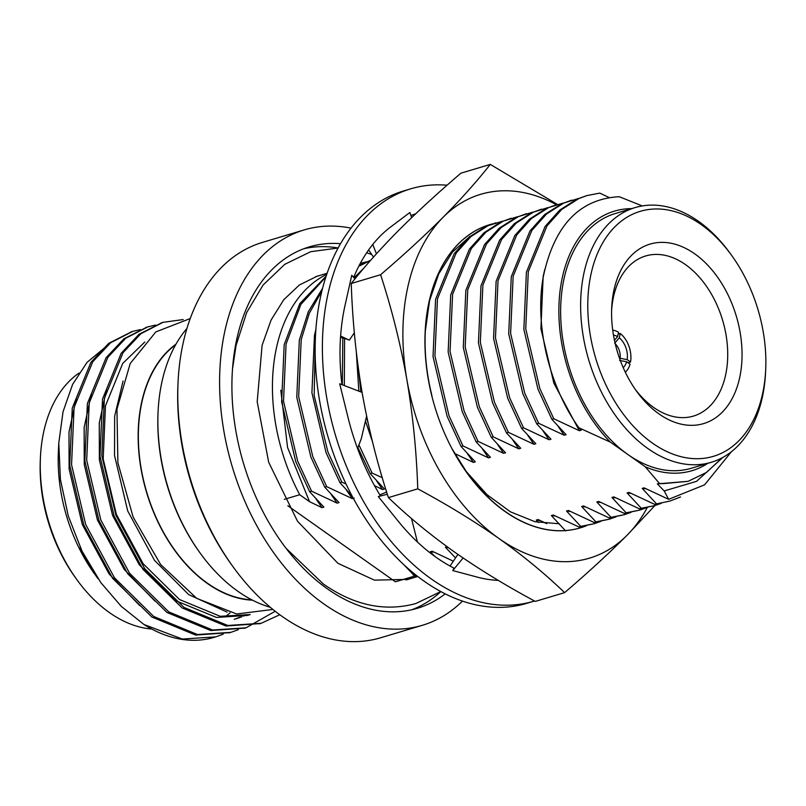 <?xml version="1.0" encoding="UTF-8"?>
<svg xmlns="http://www.w3.org/2000/svg" width="806" height="806" viewBox="0 0 806 806"><rect width="100%" height="100%" fill="white"/><g stroke="black" fill="none" stroke-linecap="round" stroke-linejoin="round"><path stroke-width="1.21" d="M489.867 224.602A158.228 104.851 73.4 0 0 489.776 224.632A158.228 104.851 73.4 0 0 429.255 384.482A158.228 104.851 73.4 0 0 481.928 491.186A158.228 104.851 73.4 0 0 580.451 527.829A158.228 104.851 73.4 0 0 580.522 527.799M556.422 204.704A189.873 125.817 73.4 0 0 443.109 217.267A189.873 125.817 73.4 0 0 406.849 379.485A189.873 125.817 73.4 0 0 498.864 538.438A189.873 125.817 73.4 0 0 627.128 535.184A189.873 125.817 73.4 0 0 647.238 507.609M654.855 505.584L627.128 535.184C608.671 553.641 587.826 572.794 564.613 592.632C545.108 573.852 523.185 555.787 498.864 538.438C474.24 521.18 447.199 504.647 417.76 488.839C416.531 451.662 412.894 415.211 406.849 379.485C400.501 343.84 391.756 308.92 380.593 274.725C403.806 254.887 424.641 235.735 443.109 217.267C461.254 198.921 476.971 181.3 490.28 164.404L557.389 204.422M417.76 488.839L388.411 497.604C407.927 516.394 429.84 534.459 454.171 551.798C478.794 569.056 505.825 585.589 535.275 601.407L564.613 592.632M388.411 497.604C377.258 463.41 368.503 428.49 362.156 392.844C356.111 357.118 352.474 320.667 351.245 283.5L380.593 274.725M351.245 283.5C364.534 266.625 380.261 249.004 398.416 230.637C416.863 212.19 437.698 193.037 460.931 173.179L490.28 164.404M580.451 527.829L580.602 527.779A158.228 104.851 73.4 0 1 489.222 498.32L481.928 491.186M580.622 527.779A158.228 104.851 73.4 0 0 586.335 525.784M492.073 223.977A158.228 104.851 73.4 0 0 489.947 224.582A158.228 104.851 73.4 0 0 425.276 332.092A158.228 104.851 73.4 0 0 431.905 395.595L429.255 384.482M489.222 498.32L467.067 472.779L451.944 448.589M465.787 470.996L486.975 494.632L510.47 511.84L534.972 521.714L559.283 523.769M470.089 236.249L452.468 252.077L438.736 273.919L429.568 300.628L425.316 331.145M387.343 494.249L378.286 496.567L397.096 519.799A189.873 125.817 73.4 0 0 398.476 521.512A189.873 125.817 73.4 0 0 453.99 568.129L452.76 570.567L475.409 576.612A189.873 125.817 73.4 0 0 477.081 577.076A189.873 125.817 73.4 0 0 498.289 580.391M362.085 392.401L339.699 383.777L347.497 415.322A189.873 125.817 73.4 0 0 348.061 417.639A189.873 125.817 73.4 0 0 380.492 495.972L379.616 496.224M354.983 278.856L351.759 275.279L345.552 303.096A189.873 125.817 73.4 0 0 345.079 305.131A189.873 125.817 73.4 0 0 341.976 384.653M411.665 217.63L409.841 212.522L391.998 225.972A189.873 125.817 73.4 0 0 390.688 226.949A189.873 125.817 73.4 0 0 353.683 277.415M415.695 213.781A189.873 125.817 73.4 0 0 410.909 215.524M415.503 213.973A189.873 125.817 73.4 0 0 414.264 214.275M447.088 185.209A215.192 142.591 73.4 0 0 410.617 188.846A215.192 142.591 73.4 0 0 322.783 362.529A215.192 142.591 73.4 0 0 431.17 578.859A215.192 142.591 73.4 0 0 533.915 601.195A215.192 142.591 73.4 0 0 534.529 601.004M410.617 188.846L403.353 191.022A215.192 142.591 73.4 0 0 315.519 364.705A215.192 142.591 73.4 0 0 423.906 581.035A215.192 142.591 73.4 0 0 526.64 603.372L533.915 601.195M368.614 249.931L373.48 257.094M376.432 253.799L372.755 244.46M354.338 332.848L349.29 340.152L340.616 336.021M361.965 391.726L358.63 391.071M366.609 416.087L361.29 438.696L357.552 448.519M386.628 491.972L379.848 494.914M411.493 518.5L417.417 541.995M457.919 554.427L450.04 566.044M463.097 557.994L452.76 570.567M287.853 505.795L395.272 581.72M680.536 496.98L669.957 501.06L654.543 504.314L628.972 492.365L627.078 492.929L641.304 508.274L639.41 508.838L613.829 496.889L611.935 497.463L626.161 512.807L624.267 513.372L598.687 501.423L596.793 501.987L611.019 517.331L609.135 517.895L583.554 505.946L581.66 506.511L595.886 521.855L593.992 522.419L568.411 510.47L566.517 511.034L580.743 526.378L578.849 526.953L553.269 515.004L551.385 515.568L565.611 530.912M669.947 501.06L654.543 504.314M661.343 503.297L654.815 505.594L641.304 508.274M654.815 505.594L639.41 508.838M646.2 507.82L639.672 510.117L626.161 512.807M639.672 510.117L624.267 513.372M631.058 512.344L624.539 514.641L611.019 517.331M624.539 514.641L609.135 517.895M615.925 516.878L609.396 519.165L595.886 521.855M609.396 519.175L593.992 522.419M600.782 521.401L594.264 523.698L580.743 526.378M594.254 523.698L578.849 526.953M403.524 564.402L414.717 576.028A158.228 104.851 73.4 0 0 416.843 575.786M414.717 576.028L395.806 581.68M284.317 499.337L299.711 494.733L309.514 501.664L287.561 447.481L280.8 390.235M326.712 274.352A158.228 104.851 73.4 0 0 299.711 494.733M309.514 501.664L322.007 507.669L323.901 507.105L309.675 491.761L295.752 461.616L281.637 401.811L284.186 344.656L299.772 303.681L326.098 276.176M309.675 491.761L311.569 491.186L297.646 461.052L283.521 401.247L286.07 344.091L300.89 304.406L325.825 277.032M311.569 491.186L337.14 503.146L339.034 502.571L324.808 487.227L310.884 457.093L296.769 397.277L299.318 340.132L308.305 311.781L322.531 288.367M324.808 487.227L326.702 486.663L312.778 456.528L298.663 396.713L301.212 339.568L309.282 313.322L321.846 291.107M360.302 263.35L366.508 261.869M352.041 495.902L339.951 482.703L326.027 452.569L311.912 392.754L314.461 335.608L315.861 329.483M359.194 265.446L370.639 260.308M339.951 482.703L341.845 482.139L327.921 451.995L314.169 395.585L315.257 340.867M358.791 266.242L370.498 260.469M354.056 277.828L363.869 268.146M354.791 278.644L359.375 273.496M374.498 485.645L382.558 489.564L384.452 488.99L370.226 473.646L357.904 447.612M342.298 384.774L342.822 337.734M370.226 473.646L372.12 473.082L358.942 444.882M344.333 385.56L344.575 338.198M372.402 441.476L365.45 421.004M358.831 391.112L356.373 352.635M368.06 422.858L366.387 417.045M360.876 391.515L358.509 369.43M454.685 453.536L473.394 462.402L475.288 461.838L461.062 446.494L447.139 416.349L433.024 356.544L435.572 299.389L454.252 253.648L468.951 237.206L486.089 226.315L502.753 221.126M461.062 446.494L462.956 445.93L449.033 415.785L434.918 355.98L437.467 298.825L456.146 253.084L470.835 236.642L487.983 225.751L496.033 222.758M462.956 445.93L488.537 457.879L490.421 457.304L476.195 441.96L462.281 411.826L448.156 352.021L450.705 294.865L469.394 249.125L484.084 232.682L501.221 221.791L517.895 216.602M476.195 441.96L478.089 441.396L464.165 411.262L450.05 351.446L452.599 294.301L471.288 248.55L485.978 232.118L503.115 221.217L511.165 218.235M478.089 441.396L503.669 453.345L505.564 452.781L491.338 437.436L477.414 407.302L463.299 347.487L465.848 290.341L484.537 244.591L499.226 228.158L516.364 217.257L533.028 212.079M491.338 437.436L493.232 436.872L479.308 406.738L465.193 346.923L467.742 289.777L486.421 244.027L501.12 227.594L518.258 216.693L526.308 213.711M493.232 436.872L518.812 448.821L520.706 448.257L506.48 432.913L492.557 402.768L478.442 342.963L480.991 285.818L499.67 240.067L514.359 223.635L531.507 212.734L548.171 207.545M506.48 432.913L508.374 432.348L494.451 402.204L480.326 342.399L482.875 285.243L501.564 239.503L516.253 223.061L533.391 212.169L541.441 209.177M508.374 432.348L533.945 444.297L535.839 443.733L521.613 428.389L507.689 398.245L493.574 338.439L496.123 281.284L514.812 235.543L529.502 219.101L546.639 208.21L563.313 203.021M521.613 428.389L523.507 427.815L509.583 397.68L495.468 337.865L498.017 280.72L516.706 234.979L531.396 218.537L548.533 207.646L556.583 204.653M523.507 427.815L549.087 439.764L550.982 439.199L536.756 423.855L522.832 393.721L508.717 333.906L511.266 276.76L529.945 231.01L544.644 214.577L561.782 203.676L578.446 198.498M536.756 423.855L538.65 423.291L524.726 393.157L510.611 333.341L513.16 276.196L531.839 230.445L546.528 214.013L563.676 203.112L571.726 200.13M538.65 423.291L564.23 435.24L566.114 434.676L551.898 419.332L537.975 389.197L523.85 329.382L526.399 272.237L545.088 226.486L559.777 210.054L576.915 199.153L586.859 195.606L599.765 193.097L609.044 197.5M551.898 419.332L553.782 418.767L539.859 388.623L525.744 328.818L528.293 271.662L546.982 225.922L561.671 209.489L578.809 198.588L586.859 195.606M642.291 205.933L619.24 196.714C579.635 198.86 554.347 225.368 543.395 276.257C534.378 323.851 548.584 385.359 578.899 427.785L610.364 442.131L627.824 454.463A132.909 88.076 73.4 0 0 691.276 468.266L711.265 462.291A132.909 88.076 -106.6 0 1 647.802 448.489A132.909 88.076 -106.6 0 1 580.864 314.874A132.909 88.076 -106.6 0 1 635.108 207.595A132.909 88.076 -106.6 0 1 730.095 253.265L731.556 255.29A127.852 84.721 73.4 0 0 597.417 253.588A127.852 84.721 73.4 0 0 652.407 443.078A127.852 84.721 73.4 0 0 765.7 369.48A127.852 84.721 73.4 0 0 731.556 255.29M631.672 208.623A135.448 89.748 73.4 0 0 559.545 295.701A135.448 89.748 73.4 0 0 610.364 442.131M635.108 207.595L615.129 213.58A132.909 88.076 73.4 0 0 560.875 320.848A132.909 88.076 73.4 0 0 627.824 454.463L645.284 466.805A135.448 89.748 73.4 0 0 707.829 463.319M645.284 466.805L659.389 483.388L662.522 483.681L688.092 481.343L706.469 472.457L722.176 457.788M722.901 457.385L696.525 481.353L664.204 490.945L668.658 499.327L704.575 484.839L731.385 451.753M659.389 483.388L657.353 483.882L664.204 490.945M668.658 499.327L644.105 487.842L642.211 488.406L656.437 503.75M546.72 523.688L538.136 519.527L536.242 520.092L538.67 522.53M453.325 561.188L432.167 551.213L430.273 551.778L434.766 556.352M553.782 418.767L579.363 430.716L581.257 430.152L578.899 427.785M688.092 481.333L657.353 483.882M646.11 488.829L642.211 488.406M630.967 493.353L627.078 492.929M615.834 497.876L611.935 497.463M600.692 502.41L596.793 501.987M585.549 506.934L581.66 506.511M570.416 511.457L566.517 511.034M555.274 515.981L551.385 515.568M540.131 520.515L536.242 520.092M447.3 546.69L445.406 547.254L455.551 557.923M448.277 547.576L445.406 547.254M434.162 552.201L430.273 551.778M579.363 430.716L553.883 383.243L540.907 328.636L543.153 276.458L544.806 269.355M564.23 435.24L558.205 426.455M549.087 439.764L543.063 430.988M533.945 444.297L527.92 435.512M518.812 448.821L512.787 440.036M503.669 453.345L497.645 444.559M488.537 457.879L482.502 449.093M473.394 462.402L467.369 453.617M382.558 489.564L376.533 480.779M326.702 486.663L352.282 498.612L346.258 489.826M352.282 498.612L354.177 498.048M337.14 503.146L331.115 494.36M322.007 507.669L315.982 498.884M415.574 574.789L413.115 574.89M372.12 473.082L382.266 477.666M341.845 482.139L346.056 484.023M618.142 334.117L620.247 333.493A22.79 15.102 73.4 0 1 630.534 362.015L628.045 362.76M625.285 372.15A22.79 15.102 73.4 0 0 630.05 364.181L626.655 361.773A17.722 11.747 -106.6 0 1 623.189 367.586M613.477 335.105A17.722 11.747 -106.6 0 1 617.577 336.626L618.545 332.294A22.79 15.102 73.4 0 0 612.721 330.148M619.572 358.448L620.096 358.297A12.654 8.392 73.4 0 0 615.24 343.779M614.676 343.255L619.28 337.825L620.247 333.493M619.28 337.825A17.722 11.747 -106.6 0 1 627.139 359.617L630.534 362.015M765.7 369.48L765.589 371.979A132.909 88.076 -106.6 0 1 711.265 462.291M658.935 413.881A93.677 62.072 -106.6 0 1 636.71 391.424A93.677 62.072 -106.6 0 1 611.694 307.761A93.677 62.072 -106.6 0 1 685.483 248.278A93.677 62.072 -106.6 0 1 740.684 372.312A93.677 62.072 -106.6 0 1 658.935 413.881M635.229 389.308A83.542 55.362 73.4 0 0 653.595 407.403A83.542 55.362 73.4 0 0 693.482 416.077A83.542 55.362 73.4 0 0 722.589 320.173A83.542 55.362 73.4 0 0 645.616 255.986A83.542 55.362 73.4 0 0 611.613 310.34M627.139 359.617L620.096 358.297M619.613 360.453L626.655 361.773M617.577 336.626L614.464 340.293M411.785 609.759A188.614 124.98 73.4 0 0 440.842 591.584M338.107 247.966A188.614 124.98 73.4 0 0 303.842 248.722M340.515 243.664A188.614 124.98 73.4 0 0 309.232 246.908A188.614 124.98 73.4 0 0 232.249 399.131A188.614 124.98 73.4 0 0 327.246 588.743A188.614 124.98 73.4 0 0 417.296 608.318A188.614 124.98 73.4 0 0 445.224 593.861M233.146 566.9L231.675 564.875A201.268 133.363 -106.6 0 1 177.924 385.107L178.035 382.618A206.336 136.718 73.4 0 0 233.146 566.9A206.336 136.718 73.4 0 0 282.08 616.378A206.336 136.718 73.4 0 0 380.593 637.788L422.374 625.295A206.336 136.718 -106.6 0 1 232.269 466.775A206.336 136.718 -106.6 0 1 304.154 229.922A206.336 136.718 -106.6 0 1 350.973 228.128M304.154 229.922L262.373 242.425A206.336 136.718 73.4 0 0 178.035 382.618M462.493 601.095A206.336 136.718 -106.6 0 1 422.374 625.295M186.921 328.465A158.228 104.851 73.4 0 0 158.067 411.987A158.228 104.851 73.4 0 0 200.321 553.309A158.228 104.851 73.4 0 0 270.292 607.291M158.067 411.987L158.016 413.236A155.699 103.168 73.4 0 0 199.596 552.301L200.321 553.309M175.627 344.787A136.708 90.584 73.4 0 0 145.292 487.197A136.708 90.584 73.4 0 0 244.51 599.07A136.708 90.584 73.4 0 0 251.885 599.845M252.51 600.168A137.02 90.786 -106.6 0 1 244.54 599.372A137.02 90.786 -106.6 0 1 144.989 486.824A137.02 90.786 -106.6 0 1 175.97 344.172M190.216 318.541L155.85 331.901L130.229 363.486L116.951 409.176L117.898 462.795L133.121 517.059L160.626 564.482L196.745 598.395L236.682 613.981L272.942 609.457M260.227 623.562L225.932 626.03L182.126 607.956L142.914 569.298L114.12 515.991L99.984 456.186L102.523 399.03L121.192 353.27L139.045 334.258L162.006 322.642M245.095 628.096L210.789 630.554L166.993 612.489L127.781 573.832L98.987 520.515L84.852 460.71L87.38 403.554L106.049 357.793L123.902 338.792L146.873 327.165M229.952 632.619L195.656 635.078L151.85 617.013L112.639 578.355L83.844 525.049L69.709 465.233L72.248 408.078L90.917 362.317L108.77 343.316L131.731 331.699M105.616 346.943L87.078 362.337L72.611 384.381L63.039 411.735L58.778 443.129L60.4 479.389L68.308 516.102L82.031 551.143L100.831 582.607L79.734 547.919A146.742 97.234 73.4 0 0 97.778 578.386A146.742 97.234 73.4 0 0 97.979 578.658M236.128 618.796L241.729 616.842M243.563 616.086L246.676 614.656M144.778 342.016L122.703 363.466L105.455 405.881L103.178 458.866L116.356 514.319L143.125 563.737L179.557 599.563L220.25 616.308L250.243 614.565L247.482 615.401L216.471 617.436L175.779 600.702L139.337 564.865L112.568 515.447L99.39 460.004L99.269 422.969L106.553 389.268M279.803 614.736L261.174 623.29L227.766 625.476L183.97 607.412L144.758 568.754L115.963 515.437L101.828 455.632L104.357 398.476L123.026 352.716L140.879 333.714L162.923 322.36L183.184 319.559M275.199 611.26L246.031 627.814L212.633 630.01L168.827 611.935L129.615 573.278L100.821 519.971L86.685 460.155L89.224 403L107.893 357.239L125.746 338.238L147.78 326.893L155.487 325.08M238.324 629.677L230.889 632.347L197.49 634.534L153.684 616.459L114.472 577.811L85.678 524.494L71.553 464.689L74.081 407.534L92.75 361.773L110.603 342.772L132.637 331.417L140.355 329.604M223.181 634.201L215.746 636.871L182.358 639.057L143.962 624.499A158.228 104.851 -106.6 0 0 214.174 637.345A158.228 104.851 -106.6 0 0 214.94 637.113M227.121 612.117L188.675 594.606L154.48 560.341L127.711 510.923L114.533 455.471L114.643 416.239L123.076 381.026M250.051 614.575L249.366 614.807M245.125 614.635L241.599 616.409M239.785 617.215L234.224 619.33M154.873 601.054L124.205 569.399L97.425 519.971L84.257 464.528L84.136 427.502L91.41 393.791M139.73 605.578L109.062 573.922L82.293 524.505L69.114 469.052L68.994 432.026L76.278 398.315M230.053 612.812L225.257 616.882M100.831 582.607L121.222 606.324L143.962 624.499M58.778 443.129L58.364 452.116A137.02 90.786 73.4 0 0 94.957 574.497M78.948 373.107A136.708 90.584 73.4 0 0 40.411 457.637A136.708 90.584 73.4 0 0 76.923 579.736A136.708 90.584 73.4 0 0 146.42 628.408A136.708 90.584 73.4 0 0 151.78 629.043M40.411 457.637L40.3 460.135A131.65 87.229 73.4 0 0 75.462 577.711L76.923 579.736M347.829 339.457L340.525 337.321M320.294 275.309L317.141 276.196L299.389 284.992L283.793 299.681L271.098 320.022L262.101 345.3L257.195 401.731L268.68 462.241L297.505 521.23L337.926 563.313L374.407 580.149L408.269 579.363L410.959 578.507M286.13 548.382L323.317 583.987C354.126 605.467 384.976 611.976 415.866 603.523L440.801 591.564M232.491 369.027L236.087 345.391L246.676 312.516L263.099 285.022L284.77 264.328L310.663 251.704L338.077 248.006M366.649 252.772L371.717 254.495M406.153 579.937L417.73 576.481M315.519 276.74L327.075 273.274M162.923 322.36L161.089 322.914M147.78 326.893L145.946 327.438M132.637 331.417L130.814 331.961M261.154 623.3L259.31 623.844M246.011 627.824L244.178 628.378M230.879 632.347L229.035 632.901M215.736 636.881L214.174 637.345"/></g></svg>
